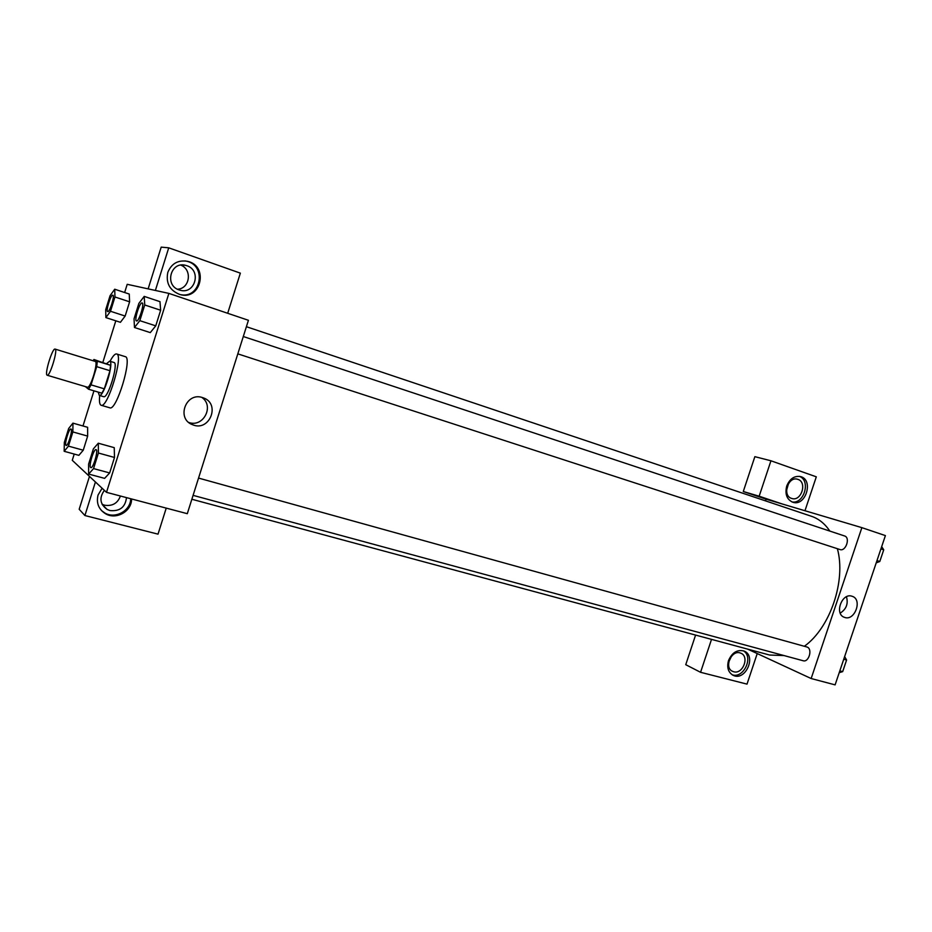 <?xml version="1.0" encoding="UTF-8"?>
<svg xmlns="http://www.w3.org/2000/svg" width="932" height="932" viewBox="0 0 932 932"><rect width="100%" height="100%" fill="white"/><g stroke="black" fill="none" stroke-linecap="round" stroke-linejoin="round"><path stroke-width="1.4" d="M47.078 375.177C44.352 374.058 52.472 347.624 55.093 349.092C58.18 349.29 49.862 376.773 47.194 375.235L47.078 375.177M55.093 349.092L95.204 361.406C98.675 361.733 90.486 388.842 87.41 387.199L87.27 387.141M93.946 359.507L110.535 365.297L109.976 370.715L104.314 388.83L91.045 384.858L96.718 366.66L97.324 361.232L93.946 359.507L93.13 360.766M91.045 384.858L88.587 389.238L85.336 386.582M104.314 388.83L101.821 393.176L88.587 389.238M98.21 392.092L99.305 395.401C103.569 397.661 114.45 361.639 109.65 361.162L106.796 363.468M109.65 361.162L114.007 362.501C118.865 363.002 107.984 398.966 103.662 396.694L99.305 395.401M109.976 370.715L96.718 366.66M110.535 365.297L97.324 361.232M110.058 361.29C112.795 356.082 114.997 353.636 116.64 353.974C123.933 354.673 107.599 408.717 101.134 405.257L100.807 405.105C99.514 404.115 99.141 400.923 99.701 395.517M116.64 353.974L125.296 356.665C132.763 357.434 116.465 411.315 109.836 407.808L101.134 405.257M64.168 451.298L78.871 455.34L83.251 450.214L87.655 436.094L87.631 427.299L72.952 423.14L68.677 428.475L64.32 442.444L64.168 451.298L68.444 446.125L72.871 431.935L72.952 423.14M88.633 474.062L104.617 478.372L109.65 472.943L114.496 457.472L114.24 447.651L98.291 443.213L93.375 448.863L88.598 464.159L88.633 474.062L93.549 468.586L98.419 453.022L98.291 443.213M120.426 322.297L125.156 316.053L129.606 301.817L125.156 316.053L120.426 322.309L105.875 317.591L110.5 311.276L114.962 296.982L114.718 289.223L110.081 295.665L105.7 309.739L105.875 317.591M114.962 296.982L129.606 301.817L129.245 294.046L114.718 289.223M74.222 454.059L72.265 460.303L106.504 492.341L168.867 293.394L127.206 284.307L124.643 292.52M115.813 320.806L102.881 362.257M93.957 390.834L82.983 425.994M134.476 327.505L139.823 320.666L144.74 304.974L144.215 296.388L138.868 303.401L134.045 318.814L134.476 327.505L150.285 332.608L155.749 325.851L160.642 310.24L159.989 301.642M106.504 492.341L187.297 513.683L248.425 320.293L168.867 293.394M167.807 272.4C171.488 263.488 178.07 259.795 187.565 261.321C209.269 265.981 200.858 301.257 179.713 294.442C169.682 290.388 165.721 283.048 167.807 272.4M227.688 313.28L240.351 273.146L168.727 247.819L155.376 290.458M180.307 294.594C200.881 299.219 207.242 265.55 186.563 261.205L185.014 260.89M186.808 265.702C201.976 270.362 194.963 295.025 179.864 290.143L179.2 289.945C164.125 285.518 170.661 260.867 185.736 265.375L186.808 265.702M180.82 265.119C192.598 269.616 189.883 288.815 177.464 289.2M168.727 247.819L161.189 247.131L148.141 288.873M202.489 397.568L203.304 397.848C220.919 403.731 209.502 432.215 192.54 424.701C175.95 418.864 185.899 391.708 202.489 397.568M188.788 422.464C203.339 427.858 214.686 405.863 201.766 397.37M131.563 498.958C131.901 511.155 116.372 520.161 105.677 513.835C98.652 509.408 96.112 503.14 98.058 495.02L102.124 488.228M95.425 481.961L84.905 515.536L158.021 534.153L166.234 508.115M101.471 510.561L104.908 513.054C115.393 519.229 130.631 510.689 130.713 498.737M126.484 497.618C125.342 507.183 119.844 511.505 109.976 510.561L107.168 509.466C99.945 504.165 99.025 497.805 104.396 490.36M120.414 496.01C117.677 503.315 112.388 506.379 104.547 505.214L102.112 504.294M89.472 476.392L79.185 509.28L84.905 515.536M246.398 326.701L811.516 516.305C818.774 518.774 824.89 523.702 829.853 531.089M837.379 548.703C846.221 580.624 830.179 627.865 804.374 646.26M784.068 655.569L769.576 655.033L191.852 499.249M802.673 660.578L803.163 660.753C808.778 662.664 812.786 649.08 807.205 647.076L198.551 478.081M243.299 336.522L844.567 535.97C850.613 537.589 845.767 551.814 839.953 549.542L237.811 353.857M765.487 500.868L766.057 499.168L743.282 491.513L754.862 456.668L770.95 460.781L816.304 476.823L804.968 510.736M747.569 649.091L811.155 678.531L861.867 527.652L766.057 499.168M786.561 490.325L788.565 483.463M728.719 662.058L731.538 656.14M797.536 479.258L797.909 479.374C807.543 482.24 801.229 501.835 791.769 498.457L791.559 498.399C781.925 495.661 788.111 475.996 797.582 479.269L797.338 479.211M711.524 639.375L700.561 672.298L685.742 664.691L695.587 635.076M791.897 501.905C804.06 504.515 811.108 480.411 799.353 476.345M786.736 485.991C789.788 478.71 794.402 475.576 800.588 476.602C813.939 479.817 805.726 506.833 792.806 502.243C786.794 499.517 784.767 494.1 786.736 485.991M733.705 671.751L732.82 671.448C723.36 667.964 731.643 648.893 740.754 653.181C749.817 656.373 742.874 674.628 733.705 671.751M732.004 674.686C743.41 679.335 754.081 656.827 743.34 650.804M728.509 660.578C732.063 652.54 737.212 649.359 743.981 651.025C756.796 655.615 745.623 681.339 733.379 675.432C728.276 672.613 726.657 667.662 728.509 660.578M700.561 672.298L747.01 684.123L757.227 653.565M782.158 503.956L759.161 496.22L770.95 460.781M759.161 496.22L743.282 491.513M811.155 678.531L835.107 684.869L885.4 535.597L861.867 527.652M851.964 596.224L852.209 596.305C862.834 599.462 854.656 621.597 844.439 617.333C834.093 614.2 841.817 592.519 851.964 596.224M840.221 613.116C846.326 609.178 848.411 603.738 846.466 596.771M839.208 672.706L842.679 671.623L846.594 660.019L844.637 656.582M842.679 671.623L839.837 670.854M846.594 660.019L843.751 659.239M845.371 663.631L844.147 667.277M876.208 562.87L879.796 561.483L883.734 549.81L881.684 546.641M879.796 561.483L876.989 560.575M883.734 549.81L880.926 548.89M882.371 553.841L881.136 557.511M96.078 449.643L96.078 449.643C98.687 449.865 93.223 468.784 90.87 467.654L90.637 467.538C88.493 466.151 93.806 448.537 96.043 449.632C98.652 449.853 93.188 468.773 90.835 467.643M98.419 453.022L114.496 457.472L109.65 472.943L93.549 468.586M114.496 457.472L114.228 447.675M142.142 302.97L142.177 302.982C144.786 303.343 138.856 322.204 136.538 320.934L136.491 320.923C133.893 320.538 139.8 301.747 142.142 302.97C144.751 303.331 138.821 322.192 136.491 320.923M139.823 320.666L155.749 325.851L160.642 310.24L159.978 301.665L144.215 296.388M160.642 310.24L144.74 304.974M70.972 429.035L70.972 429.035C73.15 429.198 68.118 446.416 66.172 445.438L65.997 445.345C64.192 444.226 69.085 428.068 70.937 429.023C73.115 429.186 68.083 446.416 66.137 445.426M72.871 431.935L87.655 436.094L83.251 450.214L68.444 446.125M87.655 436.094L87.62 427.31M107.739 311.603L107.704 311.591C105.526 311.3 110.896 294.163 112.83 295.211L112.865 295.223C115.044 295.491 109.661 312.686 107.739 311.603L107.704 311.591C109.626 312.674 115.02 295.479 112.83 295.211L112.865 295.223M125.156 316.053L110.5 311.276M47.194 375.235L87.41 387.199M187.565 261.321L186.563 261.205M182.847 264.991L185.736 265.375M192.54 424.701L189.592 423.081M105.677 513.835L104.908 513.054M102.275 504.62L107.168 509.466M193.087 495.358L803.163 660.753M732.179 671.133L732.82 671.448M733.379 675.432L732.505 675.001"/></g></svg>
